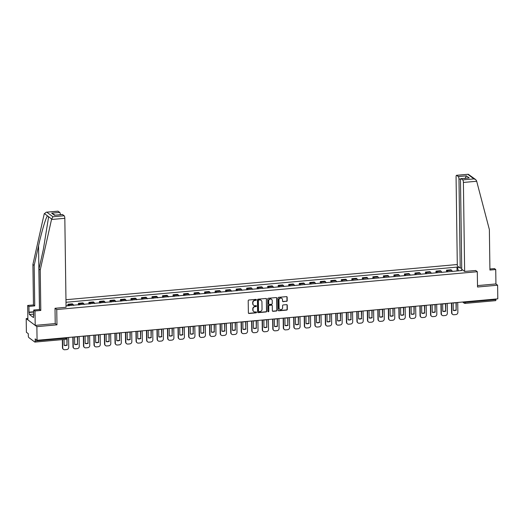 <?xml version="1.0" encoding="UTF-8"?>
<svg xmlns="http://www.w3.org/2000/svg" width="524" height="524" viewBox="0 0 524 524"><rect width="100%" height="100%" fill="white"/><g stroke="black" fill="none" stroke-linecap="round" stroke-linejoin="round"><path stroke-width="0.79" d="M256.36 299.807A0.485 0.452 126.9 0 0 255.889 299.381L248.861 300.01A0.694 0.642 126.9 0 0 248.206 300.743L248.376 312.867A0.694 0.642 126.9 0 0 249.044 313.476L256.079 312.848A0.485 0.452 126.9 0 0 256.36 311.99A0.485 0.452 126.9 0 0 256.066 311.904L255.155 311.983A2.22 2.057 126.9 0 1 253.007 310.025L252.994 309.009A2.22 2.057 126.9 0 1 255.077 306.664L255.987 306.586A0.485 0.452 126.9 0 0 256.275 305.721A0.485 0.452 126.9 0 0 255.974 305.643L255.064 305.721A2.22 2.057 126.9 0 1 252.922 303.756L252.902 302.748A2.22 2.057 126.9 0 1 254.992 300.403L255.902 300.324A0.485 0.452 126.9 0 0 256.36 299.807M253.596 305.256A2.22 2.057 126.9 0 1 252.706 303.599L252.692 302.59A2.22 2.057 126.9 0 1 254.775 300.239L255.686 300.16A0.485 0.452 126.9 0 0 256.066 299.401M248.52 313.267A0.694 0.642 126.9 0 0 248.834 313.319L255.863 312.684A0.485 0.452 126.9 0 0 256.243 311.924M253.682 311.525A2.22 2.057 126.9 0 1 252.791 309.861L252.778 308.852A2.22 2.057 126.9 0 1 254.867 306.507L255.778 306.422A0.485 0.452 126.9 0 0 256.157 305.662M286.543 301.372A0.694 0.642 126.9 0 0 287.198 300.645L287.152 297.239A0.694 0.642 126.9 0 0 286.477 296.63L278.67 297.331A0.694 0.642 126.9 0 0 278.015 298.064L278.185 310.182A0.694 0.642 126.9 0 0 278.86 310.798L286.667 310.097A0.694 0.642 126.9 0 0 287.316 309.363L287.263 305.256A0.694 0.642 126.9 0 0 286.589 304.641L283.248 304.942A0.694 0.642 126.9 0 0 282.593 305.675L282.626 307.712A1.86 1.723 126.9 0 1 279.737 309.357A1.86 1.723 126.9 0 1 279.082 308.033L278.971 300.049A1.86 1.723 126.9 0 1 281.86 298.405A1.86 1.723 126.9 0 1 282.515 299.735L282.534 301.064A0.694 0.642 126.9 0 0 283.202 301.673L286.333 301.215A0.694 0.642 126.9 0 0 286.982 300.481L286.936 297.082A0.694 0.642 126.9 0 0 286.792 296.676M27.857 318.461L26.2 318.612L36.877 326.642L56.972 324.834L56.756 309.533L477.305 271.714L477.521 287.014L497.61 285.207L497.8 298.857L37.066 340.299L35.18 338.877L35.206 341L65.749 338.255A1.415 0.341 -0.8 0 0 66.738 337.914L66.731 337.626M36.877 326.642L37.066 340.299M266.572 299.093A0.694 0.642 126.9 0 0 265.897 298.477L258.09 299.178A0.694 0.642 126.9 0 0 257.435 299.911L257.605 312.035A0.694 0.642 126.9 0 0 258.28 312.651L266.087 311.95A0.694 0.642 126.9 0 0 266.736 311.217L266.356 298.929A0.694 0.642 126.9 0 0 266.212 298.529M268.38 298.254L276.187 297.553A0.694 0.642 126.9 0 1 276.862 298.169L277.026 310.287A0.694 0.642 126.9 0 1 276.377 311.02L273.037 311.322A0.694 0.642 126.9 0 1 272.362 310.706L272.297 305.793A0.694 0.642 126.9 0 0 271.622 305.178L269.408 305.381A0.694 0.642 126.9 0 0 268.753 306.108L268.825 311.23A0.485 0.452 126.9 0 1 268.072 311.656A0.485 0.452 126.9 0 1 267.902 311.315L267.725 298.988A0.694 0.642 126.9 0 1 268.38 298.254M26.2 318.612L26.39 332.268L28.283 333.69L28.309 335.812A1.415 0.413 -95.1 0 0 28.755 337.508L34.8 342.054A1.415 0.413 -95.1 0 0 34.911 342.087A1.415 0.413 -95.1 0 0 35.206 341M457.295 264.522L65.965 299.715M497.61 285.207L495.933 283.942L477.502 285.6M495.933 299.027L495.94 299.564A1.415 0.413 84.9 0 1 495.639 300.652A1.415 0.413 84.9 0 1 495.534 300.619M73.609 305.459A3.255 0.943 -95.1 0 0 72.993 304.326L68.546 304.726A3.255 0.943 84.9 0 1 69.161 305.859M68.546 304.726L67.891 304.234L67.917 305.97M72.993 304.326L72.338 303.835L67.891 304.234M78.436 305.02L78.41 303.291L79.059 303.776A3.255 0.943 84.9 0 1 79.674 304.909M84.128 304.51A3.255 0.943 -95.1 0 0 83.513 303.376L82.858 302.892L78.41 303.291M88.949 304.077L88.929 302.341L89.578 302.833A3.255 0.943 84.9 0 1 90.194 303.966M94.641 303.566A3.255 0.943 -95.1 0 0 94.025 302.433L93.377 301.942L88.929 302.341M99.468 303.134L99.442 301.398L100.097 301.889A3.255 0.943 84.9 0 1 100.713 303.023M105.16 302.617A3.255 0.943 -95.1 0 0 104.545 301.49L103.89 300.999L99.442 301.398M109.988 302.184L109.961 300.449L110.61 300.94A3.255 0.943 84.9 0 1 111.226 302.073M115.68 301.673A3.255 0.943 -95.1 0 0 115.064 300.54L114.409 300.049L109.961 300.449M120.5 301.241L120.481 299.505L121.129 299.997A3.255 0.943 84.9 0 1 121.745 301.13M126.192 300.73A3.255 0.943 -95.1 0 0 125.577 299.597L124.928 299.106L120.481 299.505M131.02 300.291L130.993 298.562L131.648 299.047A3.255 0.943 84.9 0 1 132.264 300.18M136.712 299.78A3.255 0.943 -95.1 0 0 136.096 298.647L135.441 298.163L130.993 298.562M141.539 299.348L141.513 297.612L142.161 298.104A3.255 0.943 84.9 0 1 142.777 299.237M147.231 298.837A3.255 0.943 -95.1 0 0 146.615 297.704L145.96 297.213L141.513 297.612M152.052 298.405L152.032 296.669L152.68 297.16A3.255 0.943 84.9 0 1 153.296 298.294M157.744 297.887A3.255 0.943 -95.1 0 0 157.128 296.754L156.48 296.27L152.032 296.669M162.571 297.455L162.545 295.719L163.2 296.211A3.255 0.943 84.9 0 1 163.816 297.344M168.263 296.944A3.255 0.943 -95.1 0 0 167.647 295.811L166.999 295.32L162.545 295.719M173.09 296.512L173.064 294.776L173.713 295.267A3.255 0.943 84.9 0 1 174.328 296.401M178.782 296.001A3.255 0.943 -95.1 0 0 178.167 294.868L177.512 294.377L173.064 294.776M183.603 295.562L183.583 293.833L184.232 294.318A3.255 0.943 84.9 0 1 184.848 295.451M189.295 295.051A3.255 0.943 -95.1 0 0 188.679 293.918L188.031 293.427L183.583 293.833M194.122 294.619L194.096 292.883L194.751 293.375A3.255 0.943 84.9 0 1 195.367 294.508M199.814 294.108A3.255 0.943 -95.1 0 0 199.199 292.975L198.55 292.484L194.096 292.883M204.642 293.676L204.615 291.94L205.264 292.431A3.255 0.943 84.9 0 1 205.88 293.558M210.334 293.158A3.255 0.943 -95.1 0 0 209.718 292.025L209.063 291.541L204.615 291.94M215.154 292.726L215.135 290.99L215.783 291.482A3.255 0.943 84.9 0 1 216.399 292.615M220.846 292.215A3.255 0.943 -95.1 0 0 220.231 291.082L219.582 290.591L215.135 290.99M225.674 291.783L225.648 290.047L226.303 290.538A3.255 0.943 84.9 0 1 226.918 291.672M231.366 291.272A3.255 0.943 -95.1 0 0 230.75 290.139L230.102 289.648L225.648 290.047M236.193 290.833L236.167 289.104L236.815 289.589A3.255 0.943 84.9 0 1 237.431 290.722M241.885 290.322A3.255 0.943 -95.1 0 0 241.269 289.189L240.614 288.698L236.167 289.104M246.706 289.89L246.686 288.154L247.335 288.645A3.255 0.943 84.9 0 1 247.95 289.779M252.398 289.379A3.255 0.943 -95.1 0 0 251.782 288.246L251.134 287.755L246.686 288.154M257.225 288.947L257.199 287.211L257.854 287.696A3.255 0.943 84.9 0 1 258.47 288.829M262.917 288.429A3.255 0.943 -95.1 0 0 262.301 287.296L261.653 286.811L257.199 287.211M267.744 287.997L267.718 286.261L268.367 286.752A3.255 0.943 84.9 0 1 268.982 287.886M273.436 287.486A3.255 0.943 -95.1 0 0 272.821 286.353L272.166 285.862L267.718 286.261M278.257 287.054L278.237 285.318L278.886 285.809A3.255 0.943 84.9 0 1 279.502 286.942M283.949 286.543A3.255 0.943 -95.1 0 0 283.333 285.41L282.685 284.918L278.237 285.318M288.776 286.104L288.75 284.368L289.405 284.859A3.255 0.943 84.9 0 1 290.021 285.993M294.468 285.593A3.255 0.943 -95.1 0 0 293.853 284.46L293.204 283.969L288.75 284.368M299.296 285.161L299.269 283.425L299.918 283.916A3.255 0.943 84.9 0 1 300.534 285.049M304.988 284.65A3.255 0.943 -95.1 0 0 304.372 283.517L303.717 283.026L299.269 283.425M309.808 284.211L309.789 282.482L310.437 282.967A3.255 0.943 84.9 0 1 311.053 284.1M315.5 283.7A3.255 0.943 -95.1 0 0 314.885 282.567L314.236 282.082L309.789 282.482M320.328 283.268L320.302 281.532L320.957 282.023A3.255 0.943 84.9 0 1 321.572 283.156M326.02 282.757A3.255 0.943 -95.1 0 0 325.404 281.624L324.756 281.133L320.302 281.532M330.847 282.325L330.821 280.589L331.469 281.08A3.255 0.943 84.9 0 1 332.085 282.213M336.539 281.807A3.255 0.943 -95.1 0 0 335.923 280.681L335.268 280.189L330.821 280.589M341.36 281.375L341.34 279.639L341.989 280.13A3.255 0.943 84.9 0 1 342.604 281.264M347.052 280.864A3.255 0.943 -95.1 0 0 346.436 279.731L345.788 279.24L341.34 279.639M351.879 280.432L351.853 278.696L352.508 279.187A3.255 0.943 84.9 0 1 353.124 280.32M357.571 279.921A3.255 0.943 -95.1 0 0 356.955 278.788L356.307 278.296L351.853 278.696M362.398 279.482L362.372 277.753L363.021 278.237A3.255 0.943 84.9 0 1 363.636 279.371M368.09 278.971A3.255 0.943 -95.1 0 0 367.475 277.838L366.82 277.347L362.372 277.753M372.911 278.539L372.892 276.803L373.54 277.294A3.255 0.943 84.9 0 1 374.156 278.427M378.603 278.028A3.255 0.943 -95.1 0 0 377.987 276.895L377.339 276.403L372.892 276.803M383.43 277.596L383.404 275.86L384.059 276.351A3.255 0.943 84.9 0 1 384.675 277.484M389.122 277.078A3.255 0.943 -95.1 0 0 388.507 275.945L387.858 275.46L383.404 275.86M393.95 276.646L393.924 274.91L394.572 275.401A3.255 0.943 84.9 0 1 395.188 276.534M399.642 276.135A3.255 0.943 -95.1 0 0 399.026 275.002L398.371 274.511L393.924 274.91M404.463 275.703L404.443 273.967L405.091 274.458A3.255 0.943 84.9 0 1 405.707 275.591M410.154 275.192A3.255 0.943 -95.1 0 0 409.539 274.059L408.89 273.567L404.443 273.967M414.982 274.753L414.956 273.024L415.611 273.508A3.255 0.943 84.9 0 1 416.226 274.642M420.674 274.242A3.255 0.943 -95.1 0 0 420.058 273.109L419.41 272.618L414.956 273.024M425.501 273.81L425.475 272.074L426.123 272.565A3.255 0.943 84.9 0 1 426.739 273.698M431.193 273.299A3.255 0.943 -95.1 0 0 430.577 272.166L429.922 271.674L425.475 272.074M436.014 272.866L435.994 271.131L436.643 271.622A3.255 0.943 84.9 0 1 437.258 272.749M441.706 272.349A3.255 0.943 -95.1 0 0 441.09 271.216L440.442 270.731L435.994 271.131M446.533 271.917L446.507 270.181L447.162 270.672A3.255 0.943 84.9 0 1 447.778 271.805M452.225 271.406A3.255 0.943 -95.1 0 0 451.609 270.273L450.961 269.781L446.507 270.181M458.382 270.849L457.498 267.489L456.994 267.109L65.998 302.276M457.498 267.489L459.181 267.338M462.771 270.037L461.087 270.188L460.917 270.626M66.05 305.852L461.585 270.561L461.087 270.188M477.305 271.714L475.628 270.45M56.756 309.533L55.079 308.276M56.972 324.834L55.223 323.524M457.052 270.974L456.994 267.109M257.756 312.442A0.694 0.642 126.9 0 0 258.063 312.487L265.871 311.787A0.694 0.642 126.9 0 0 266.526 311.053L266.356 298.929M258.83 300.056A0.485 0.452 126.9 0 0 258.371 300.573L258.522 311.21A0.485 0.452 126.9 0 0 258.994 311.642L259.95 311.557A2.22 2.057 126.9 0 0 262.039 309.212L261.935 301.935A2.22 2.057 126.9 0 0 259.793 299.97L258.614 299.898A0.485 0.452 126.9 0 0 258.162 300.409L258.371 300.573M258.601 311.459A0.485 0.452 126.9 0 1 258.306 311.053L258.162 300.409M261.044 300.272A2.22 2.057 126.9 0 0 259.577 299.813L259.793 299.97M258.614 299.898L259.577 299.813M272.513 311.112A0.694 0.642 126.9 0 0 272.821 311.164L276.161 310.863A0.694 0.642 126.9 0 0 276.816 310.129L276.646 298.005A0.694 0.642 126.9 0 0 276.502 297.606M271.936 305.23A0.694 0.642 126.9 0 0 271.412 305.02L269.192 305.217A0.694 0.642 126.9 0 0 268.543 305.951L268.825 311.23M267.974 311.564A0.485 0.452 126.9 0 0 268.609 311.066M272.225 300.691A1.86 1.723 126.9 0 0 269.683 299.283A1.86 1.723 126.9 0 0 268.681 301.012L268.72 303.822A0.694 0.642 126.9 0 0 269.395 304.437L271.609 304.234A0.694 0.642 126.9 0 0 272.264 303.501L272.225 300.691M271.458 299.289A1.86 1.723 126.9 0 0 268.471 300.848L268.681 301.012M268.871 304.221A0.694 0.642 126.9 0 1 268.511 303.658L268.471 300.848M282.678 301.464A0.694 0.642 126.9 0 0 282.986 301.516L286.333 301.215M281.748 298.333A1.86 1.723 126.9 0 0 278.761 299.892L278.971 300.049M279.633 309.271A1.86 1.723 126.9 0 1 278.873 307.87L278.761 299.892M278.336 310.588A0.694 0.642 126.9 0 0 278.644 310.64L286.451 309.933A0.694 0.642 126.9 0 0 287.106 309.199L287.047 305.092A0.694 0.642 126.9 0 0 286.903 304.693M62.343 339.624L62.454 347.661A2.122 1.965 126.9 0 0 63.201 349.174L63.483 349.384A2.122 1.965 126.9 0 0 64.786 349.744L66.738 349.567A2.122 1.965 -53.1 0 0 68.736 347.327L68.598 337.463M67.151 337.594L66.974 344.89A4.382 4.061 -53.1 0 1 64.151 345.244M66.974 344.89L66.876 337.613M63.483 349.384A2.122 1.965 126.9 0 1 62.736 347.871L62.618 339.598M67.255 345.1A4.382 4.061 -53.1 0 1 64.151 345.375L64.066 339.467M51.516 219.497L52.931 216.766L64.157 215.757A2.122 0.616 84.9 0 1 64.825 218.298L51.516 219.497L40.237 269.971L40.8 310.45L35.003 310.974L35.2 325.384L55.223 323.583L55.013 308.282L66.07 307.287L64.825 218.298M33.798 314.092L29.383 314.492L33.51 317.59L33.739 310.025L39.536 309.507L38.973 269.022L43.354 249.411L48.496 217.63L48.431 216.589L47.501 215.888C46.053 216.936 41.599 231.818 38.553 245.802L34.171 265.413L34.735 305.892L28.938 306.409L29.017 312.173L33.765 311.747M38.973 269.022L40.237 269.971M33.739 310.025L35.003 310.974M39.536 309.507L40.8 310.45M58.112 211.211L46.21 212.213L57.948 211.159A2.122 0.616 84.9 0 1 58.112 211.211L59.736 212.436A2.122 0.616 84.9 0 1 60.391 214.663M29.383 314.492L29.017 312.173M46.21 212.213L44.193 213.988L32.907 264.463L33.471 304.942L27.674 305.466L28.938 306.409M27.674 305.466L27.877 319.876L35.2 325.384M33.471 304.942L34.735 305.892M32.907 264.463L34.171 265.413M62.533 214.539L54.444 215.266L62.369 214.48A2.122 0.616 84.9 0 1 62.533 214.539L64.157 215.757M33.477 315.533L33.818 315.5M33.772 312.035L29.357 312.435M55.092 215.135L51.647 213.163L59.736 212.436M464.637 271.439L463.399 182.45A2.122 0.616 -95.1 0 0 462.725 179.909L461.107 178.691A2.122 0.616 -95.1 0 0 460.943 178.638A2.122 0.616 -95.1 0 0 460.491 180.269L461.736 269.257L464.637 271.439L475.694 270.502M462.725 179.909L473.951 178.9L475.668 179.575L476.558 180.76L489.37 229.578L489.933 270.057L495.73 269.539L494.473 268.589L489.92 268.995M495.73 269.539L495.933 283.942M458.304 176.588L456.686 175.363A2.122 0.616 -95.1 0 0 456.522 175.311A2.122 0.616 -95.1 0 0 456.07 176.942L457.314 265.93L460.216 268.118L458.978 179.129A2.122 0.616 -95.1 0 0 458.304 176.588L466.399 175.861L465.043 178.579M461.716 267.98L460.216 268.118M460.943 178.638L469.196 177.964L461.107 178.691M475.668 179.575L468.26 174.256L456.686 175.363M72.843 337.076L72.974 346.711A2.122 1.965 126.9 0 0 73.72 348.224L74.002 348.434A2.122 1.965 126.9 0 0 75.305 348.801L77.257 348.624A2.122 1.965 -53.1 0 0 79.255 346.384L79.111 336.513M77.663 336.644L77.493 343.941A4.382 4.061 -53.1 0 1 74.663 344.294M77.493 343.941L77.388 336.67M74.002 348.434A2.122 1.965 126.9 0 1 73.249 346.921L73.111 337.056M77.768 344.15A4.382 4.061 -53.1 0 1 74.67 344.432L74.565 336.925M83.355 336.133L83.493 345.768A2.122 1.965 126.9 0 0 84.24 347.281L84.515 347.491A2.122 1.965 126.9 0 0 85.818 347.851L87.777 347.674A2.122 1.965 -53.1 0 0 89.768 345.434L89.63 335.57M88.183 335.701L88.006 342.997A4.382 4.061 -53.1 0 1 85.183 343.351M88.006 342.997L87.908 335.727M84.515 347.491A2.122 1.965 126.9 0 1 83.768 345.978L83.63 336.107M88.287 343.207A4.382 4.061 -53.1 0 1 85.183 343.482L85.078 335.976M93.875 335.19L94.006 344.818A2.122 1.965 126.9 0 0 94.752 346.338L95.034 346.541A2.122 1.965 126.9 0 0 96.337 346.908L98.289 346.731A2.122 1.965 -53.1 0 0 100.287 344.491L100.15 334.62M98.702 334.751L98.525 342.048A4.382 4.061 -53.1 0 1 95.702 342.408M98.525 342.048L98.427 334.777M95.034 346.541A2.122 1.965 126.9 0 1 94.287 345.028L94.15 335.163M98.807 342.257A4.382 4.061 -53.1 0 1 95.702 342.539L95.597 335.033M104.394 334.24L104.525 343.875A2.122 1.965 126.9 0 0 105.272 345.388L105.553 345.598A2.122 1.965 126.9 0 0 106.857 345.958L108.809 345.788A2.122 1.965 -53.1 0 0 110.806 343.548L110.662 333.677M109.215 333.808L109.044 341.104A4.382 4.061 -53.1 0 1 106.215 341.458M109.044 341.104L108.94 333.834M105.553 345.598A2.122 1.965 126.9 0 1 104.8 344.085L104.662 334.214M109.32 341.314A4.382 4.061 -53.1 0 1 106.221 341.589L106.117 334.089M114.907 333.297L115.044 342.932A2.122 1.965 126.9 0 0 115.791 344.445L116.066 344.654A2.122 1.965 126.9 0 0 117.369 345.015L119.328 344.838A2.122 1.965 -53.1 0 0 121.319 342.598L121.182 332.733M119.734 332.864L119.557 340.161A4.382 4.061 -53.1 0 1 116.734 340.515M119.557 340.161L119.459 332.884M116.066 344.654A2.122 1.965 126.9 0 1 115.319 343.141L115.182 333.271M119.839 340.364A4.382 4.061 -53.1 0 1 116.734 340.646L116.629 333.14M125.426 332.347L125.557 341.982A2.122 1.965 126.9 0 0 126.304 343.495L126.585 343.705A2.122 1.965 126.9 0 0 127.889 344.071L129.841 343.895A2.122 1.965 -53.1 0 0 131.838 341.655L131.701 331.784M130.253 331.915L130.076 339.211A4.382 4.061 -53.1 0 1 127.253 339.565M130.076 339.211L129.978 331.941M126.585 343.705A2.122 1.965 126.9 0 1 125.839 342.192L125.701 332.327M130.358 339.421A4.382 4.061 -53.1 0 1 127.253 339.703L127.149 332.196M135.945 331.404L136.076 341.039A2.122 1.965 126.9 0 0 136.823 342.552L137.105 342.762A2.122 1.965 126.9 0 0 138.408 343.122L140.36 342.945A2.122 1.965 -53.1 0 0 142.358 340.705L142.214 330.841M140.766 330.972L140.596 338.268A4.382 4.061 -53.1 0 1 137.766 338.622M140.596 338.268L140.491 330.998M137.105 342.762A2.122 1.965 126.9 0 1 136.351 341.248L136.214 331.378M140.871 338.478A4.382 4.061 -53.1 0 1 137.773 338.753L137.668 331.247M146.458 330.461L146.596 340.089A2.122 1.965 126.9 0 0 147.342 341.609L147.617 341.812A2.122 1.965 126.9 0 0 148.921 342.179L150.879 342.002A2.122 1.965 -53.1 0 0 152.87 339.762L152.733 329.891M151.285 330.022L151.108 337.318A4.382 4.061 -53.1 0 1 148.285 337.679M151.108 337.318L151.01 330.048M147.617 341.812A2.122 1.965 126.9 0 1 146.871 340.299L146.733 330.434M151.39 337.528A4.382 4.061 -53.1 0 1 148.285 337.81L148.181 330.303M156.977 329.511L157.108 339.146A2.122 1.965 126.9 0 0 157.855 340.659L158.137 340.869A2.122 1.965 126.9 0 0 159.44 341.229L161.392 341.059A2.122 1.965 -53.1 0 0 163.39 338.818L163.252 328.948M161.805 329.079L161.628 336.375A4.382 4.061 -53.1 0 1 158.805 336.729M161.628 336.375L161.53 329.105M158.137 340.869A2.122 1.965 126.9 0 1 157.39 339.356L157.252 329.485M161.909 336.585A4.382 4.061 -53.1 0 1 158.805 336.86L158.7 329.36M167.497 328.568L167.628 338.203A2.122 1.965 126.9 0 0 168.374 339.716L168.656 339.925A2.122 1.965 126.9 0 0 169.959 340.286L171.911 340.109A2.122 1.965 -53.1 0 0 173.909 337.869L173.765 328.004M172.317 328.135L172.147 335.432A4.382 4.061 -53.1 0 1 169.317 335.786M172.147 335.432L172.042 328.155M168.656 339.925A2.122 1.965 126.9 0 1 167.903 338.412L167.765 328.541M172.422 335.635A4.382 4.061 -53.1 0 1 169.324 335.917L169.219 328.41M178.009 327.618L178.147 337.253A2.122 1.965 126.9 0 0 178.894 338.766L179.169 338.976A2.122 1.965 126.9 0 0 180.472 339.342L182.431 339.166A2.122 1.965 -53.1 0 0 184.422 336.925L184.284 327.055M182.837 327.186L182.66 334.482A4.382 4.061 -53.1 0 1 179.837 334.836M182.66 334.482L182.562 327.212M179.169 338.976A2.122 1.965 126.9 0 1 178.422 337.463L178.284 327.598M182.942 334.692A4.382 4.061 -53.1 0 1 179.837 334.974L179.732 327.467M188.529 326.675L188.66 336.31A2.122 1.965 126.9 0 0 189.406 337.823L189.688 338.032A2.122 1.965 126.9 0 0 190.991 338.393L192.943 338.216A2.122 1.965 -53.1 0 0 194.941 335.976L194.804 326.111M193.356 326.242L193.179 333.539A4.382 4.061 -53.1 0 1 190.356 333.893M193.179 333.539L193.081 326.262M189.688 338.032A2.122 1.965 126.9 0 1 188.941 336.519L188.804 326.649M193.461 333.749A4.382 4.061 -53.1 0 1 190.356 334.024L190.251 326.518M199.048 325.732L199.179 335.36A2.122 1.965 126.9 0 0 199.926 336.88L200.207 337.083A2.122 1.965 126.9 0 0 201.511 337.449L203.463 337.273A2.122 1.965 -53.1 0 0 205.46 335.033L205.316 325.162M203.869 325.293L203.698 332.589A4.382 4.061 -53.1 0 1 200.869 332.943M203.698 332.589L203.594 325.319M200.207 337.083A2.122 1.965 126.9 0 1 199.454 335.57L199.317 325.705M203.974 332.799A4.382 4.061 -53.1 0 1 200.875 333.081L200.771 325.574M209.561 324.782L209.698 334.417A2.122 1.965 126.9 0 0 210.445 335.93L210.72 336.139A2.122 1.965 126.9 0 0 212.024 336.5L213.982 336.323A2.122 1.965 -53.1 0 0 215.973 334.083L215.836 324.218M214.388 324.349L214.211 331.646A4.382 4.061 -53.1 0 1 211.388 332M214.211 331.646L214.113 324.376M210.72 336.139A2.122 1.965 126.9 0 1 209.973 334.626L209.836 324.756M214.493 331.856A4.382 4.061 -53.1 0 1 211.388 332.131L211.283 324.625M220.08 323.839L220.211 333.474A2.122 1.965 126.9 0 0 220.958 334.987L221.239 335.196A2.122 1.965 126.9 0 0 222.543 335.556L224.495 335.38A2.122 1.965 -53.1 0 0 226.492 333.14L226.355 323.275M224.907 323.4L224.731 330.703A4.382 4.061 -53.1 0 1 221.907 331.057M224.731 330.703L224.632 323.426M221.239 335.196A2.122 1.965 126.9 0 1 220.493 333.677L220.355 323.812M225.012 330.906A4.382 4.061 -53.1 0 1 221.907 331.188L221.803 323.681M230.599 322.889L230.73 332.524A2.122 1.965 126.9 0 0 231.477 334.037L231.759 334.247A2.122 1.965 126.9 0 0 233.062 334.613L235.014 334.436A2.122 1.965 -53.1 0 0 237.012 332.196L236.868 322.326M235.42 322.457L235.25 329.753A4.382 4.061 -53.1 0 1 232.42 330.107M235.25 329.753L235.145 322.483M231.759 334.247A2.122 1.965 126.9 0 1 231.005 332.733L230.868 322.869M235.525 329.963A4.382 4.061 -53.1 0 1 232.427 330.244L232.322 322.738M241.112 321.946L241.25 331.581A2.122 1.965 126.9 0 0 241.996 333.094L242.271 333.303A2.122 1.965 126.9 0 0 243.575 333.664L245.533 333.487A2.122 1.965 -53.1 0 0 247.524 331.247L247.387 321.382M245.939 321.513L245.763 328.81A4.382 4.061 -53.1 0 1 242.939 329.164M245.763 328.81L245.664 321.533M242.271 333.303A2.122 1.965 126.9 0 1 241.525 331.79L241.387 321.919M246.044 329.02A4.382 4.061 -53.1 0 1 242.939 329.295L242.835 321.788M251.631 320.996L251.762 330.631A2.122 1.965 126.9 0 0 252.509 332.144L252.791 332.354A2.122 1.965 126.9 0 0 254.094 332.72L256.046 332.543A2.122 1.965 -53.1 0 0 258.044 330.303L257.906 320.433M256.459 320.564L256.282 327.86A4.382 4.061 -53.1 0 1 253.459 328.214M256.282 327.86L256.184 320.59M252.791 332.354A2.122 1.965 126.9 0 1 252.044 330.841L251.906 320.976M256.563 328.07A4.382 4.061 -53.1 0 1 253.459 328.352L253.354 320.845M262.151 320.053L262.282 329.688A2.122 1.965 126.9 0 0 263.028 331.201L263.31 331.41A2.122 1.965 126.9 0 0 264.613 331.771L266.565 331.594A2.122 1.965 -53.1 0 0 268.563 329.354L268.419 319.489M266.971 319.62L266.801 326.917A4.382 4.061 -53.1 0 1 263.972 327.271M266.801 326.917L266.696 319.647M263.31 331.41A2.122 1.965 126.9 0 1 262.557 329.897L262.419 320.026M267.076 327.127A4.382 4.061 -53.1 0 1 263.978 327.402L263.873 319.895M272.663 319.109L272.801 328.745A2.122 1.965 126.9 0 0 273.548 330.258L273.823 330.467A2.122 1.965 126.9 0 0 275.126 330.827L277.085 330.651A2.122 1.965 -53.1 0 0 279.076 328.41L278.938 318.546M277.491 318.671L277.314 325.967A4.382 4.061 -53.1 0 1 274.491 326.328M277.314 325.967L277.216 318.697M273.823 330.467A2.122 1.965 126.9 0 1 273.076 328.948L272.938 319.083M277.596 326.177A4.382 4.061 -53.1 0 1 274.491 326.459L274.386 318.952M283.183 318.16L283.314 327.795A2.122 1.965 126.9 0 0 284.06 329.308L284.342 329.517A2.122 1.965 126.9 0 0 285.646 329.878L287.597 329.707A2.122 1.965 -53.1 0 0 289.595 327.467L289.458 317.596M288.01 317.727L287.833 325.024A4.382 4.061 -53.1 0 1 285.01 325.378M287.833 325.024L287.735 317.754M284.342 329.517A2.122 1.965 126.9 0 1 283.595 328.004L283.458 318.14M288.115 325.234A4.382 4.061 -53.1 0 1 285.01 325.515L284.905 318.009M293.702 317.216L293.833 326.852A2.122 1.965 126.9 0 0 294.58 328.365L294.861 328.574A2.122 1.965 126.9 0 0 296.165 328.934L298.117 328.758A2.122 1.965 -53.1 0 0 300.114 326.518L299.97 316.653M298.523 316.784L298.353 324.081A4.382 4.061 -53.1 0 1 295.523 324.435M298.353 324.081L298.248 316.804M294.861 328.574A2.122 1.965 126.9 0 1 294.108 327.061L293.971 317.19M298.628 324.291A4.382 4.061 -53.1 0 1 295.529 324.566L295.425 317.059M304.215 316.267L304.352 325.902A2.122 1.965 126.9 0 0 305.099 327.415L305.374 327.624A2.122 1.965 126.9 0 0 306.678 327.991L308.636 327.814A2.122 1.965 -53.1 0 0 310.627 325.574L310.49 315.703M309.042 315.834L308.865 323.131A4.382 4.061 -53.1 0 1 306.042 323.485M308.865 323.131L308.767 315.861M305.374 327.624A2.122 1.965 126.9 0 1 304.627 326.111L304.49 316.247M309.147 323.341A4.382 4.061 -53.1 0 1 306.042 323.622L305.937 316.116M314.734 315.324L314.865 324.959A2.122 1.965 126.9 0 0 315.612 326.472L315.893 326.681A2.122 1.965 126.9 0 0 317.197 327.042L319.149 326.865A2.122 1.965 -53.1 0 0 321.147 324.625L321.009 314.76M319.561 314.891L319.385 322.188A4.382 4.061 -53.1 0 1 316.562 322.542M319.385 322.188L319.286 314.917M315.893 326.681A2.122 1.965 126.9 0 1 315.147 325.168L315.009 315.297M319.666 322.398A4.382 4.061 -53.1 0 1 316.562 322.673L316.457 315.166M325.253 314.38L325.384 324.009A2.122 1.965 126.9 0 0 326.131 325.528L326.413 325.732A2.122 1.965 126.9 0 0 327.716 326.098L329.668 325.921A2.122 1.965 -53.1 0 0 331.666 323.681L331.522 313.811M330.074 313.942L329.904 321.238A4.382 4.061 -53.1 0 1 327.074 321.598M329.904 321.238L329.799 313.968M326.413 325.732A2.122 1.965 126.9 0 1 325.659 324.218L325.522 314.354M330.179 321.448A4.382 4.061 -53.1 0 1 327.081 321.729L326.976 314.223M335.766 313.431L335.904 323.066A2.122 1.965 126.9 0 0 336.65 324.579L336.925 324.788A2.122 1.965 126.9 0 0 338.229 325.149L340.187 324.978A2.122 1.965 -53.1 0 0 342.179 322.738L342.041 312.867M340.593 312.998L340.417 320.295A4.382 4.061 -53.1 0 1 337.594 320.649M340.417 320.295L340.318 313.024M336.925 324.788A2.122 1.965 126.9 0 1 336.179 323.275L336.041 313.404M340.698 320.505A4.382 4.061 -53.1 0 1 337.594 320.78L337.489 313.28M346.285 312.487L346.416 322.122A2.122 1.965 126.9 0 0 347.163 323.636L347.445 323.845A2.122 1.965 126.9 0 0 348.748 324.205L350.7 324.029A2.122 1.965 -53.1 0 0 352.698 321.788L352.56 311.924M351.113 312.055L350.936 319.352A4.382 4.061 -53.1 0 1 348.113 319.706M350.936 319.352L350.838 312.075M347.445 323.845A2.122 1.965 126.9 0 1 346.698 322.332L346.561 312.461M351.218 319.555A4.382 4.061 -53.1 0 1 348.113 319.837L348.008 312.33M356.805 311.538L356.936 321.173A2.122 1.965 126.9 0 0 357.682 322.686L357.964 322.895A2.122 1.965 126.9 0 0 359.268 323.262L361.219 323.085A2.122 1.965 -53.1 0 0 363.217 320.845L363.073 310.974M361.626 311.105L361.455 318.402A4.382 4.061 -53.1 0 1 358.626 318.756M361.455 318.402L361.35 311.132M357.964 322.895A2.122 1.965 126.9 0 1 357.211 321.382L357.073 311.518M361.73 318.612A4.382 4.061 -53.1 0 1 358.632 318.893L358.527 311.387M367.317 310.594L367.455 320.229A2.122 1.965 126.9 0 0 368.202 321.743L368.477 321.952A2.122 1.965 126.9 0 0 369.78 322.312L371.739 322.136A2.122 1.965 -53.1 0 0 373.73 319.895L373.592 310.031M372.145 310.162L371.968 317.459A4.382 4.061 -53.1 0 1 369.145 317.813M371.968 317.459L371.87 310.188M368.477 321.952A2.122 1.965 126.9 0 1 367.73 320.439L367.593 310.568M372.25 317.668A4.382 4.061 -53.1 0 1 369.145 317.944L369.04 310.437M377.837 309.651L377.968 319.28A2.122 1.965 126.9 0 0 378.714 320.799L378.996 321.002A2.122 1.965 126.9 0 0 380.3 321.369L382.251 321.192A2.122 1.965 -53.1 0 0 384.249 318.952L384.112 309.081M382.664 309.212L382.487 316.509A4.382 4.061 -53.1 0 1 379.664 316.869M382.487 316.509L382.389 309.239M378.996 321.002A2.122 1.965 126.9 0 1 378.249 319.489L378.112 309.625M382.769 316.719A4.382 4.061 -53.1 0 1 379.664 317L379.559 309.494M388.356 308.702L388.487 318.337A2.122 1.965 126.9 0 0 389.234 319.85L389.515 320.059A2.122 1.965 126.9 0 0 390.819 320.419L392.771 320.249A2.122 1.965 -53.1 0 0 394.769 318.009L394.624 308.138M393.177 308.269L393.007 315.566A4.382 4.061 -53.1 0 1 390.177 315.92M393.007 315.566L392.902 308.295M389.515 320.059A2.122 1.965 126.9 0 1 388.762 318.546L388.625 308.675M393.282 315.776A4.382 4.061 -53.1 0 1 390.184 316.051L390.079 308.551M398.869 307.758L399.006 317.393A2.122 1.965 126.9 0 0 399.753 318.906L400.028 319.116A2.122 1.965 126.9 0 0 401.332 319.476L403.29 319.299A2.122 1.965 -53.1 0 0 405.281 317.059L405.144 307.195M403.696 307.326L403.519 314.623A4.382 4.061 -53.1 0 1 400.696 314.976M403.519 314.623L403.421 307.346M400.028 319.116A2.122 1.965 126.9 0 1 399.281 317.596L399.144 307.732M403.801 314.826A4.382 4.061 -53.1 0 1 400.696 315.107L400.591 307.601M409.388 306.809L409.519 316.444A2.122 1.965 126.9 0 0 410.266 317.957L410.547 318.166A2.122 1.965 126.9 0 0 411.851 318.533L413.803 318.356A2.122 1.965 -53.1 0 0 415.801 316.116L415.663 306.245M414.215 306.376L414.039 313.673A4.382 4.061 -53.1 0 1 411.216 314.027M414.039 313.673L413.94 306.402M410.547 318.166A2.122 1.965 126.9 0 1 409.801 316.653L409.663 306.789M414.32 313.883A4.382 4.061 -53.1 0 1 411.216 314.164L411.111 306.658M419.907 305.865L420.038 315.5A2.122 1.965 126.9 0 0 420.785 317.013L421.067 317.223A2.122 1.965 126.9 0 0 422.37 317.583L424.322 317.406A2.122 1.965 -53.1 0 0 426.32 315.166L426.176 305.302M424.728 305.433L424.558 312.73A4.382 4.061 -53.1 0 1 421.728 313.083M424.558 312.73L424.453 305.453M421.067 317.223A2.122 1.965 126.9 0 1 420.314 315.71L420.176 305.839M424.833 312.939A4.382 4.061 -53.1 0 1 421.735 313.214L421.63 305.708M430.42 304.922L430.558 314.551A2.122 1.965 126.9 0 0 431.304 316.07L431.579 316.273A2.122 1.965 126.9 0 0 432.883 316.64L434.841 316.463A2.122 1.965 -53.1 0 0 436.833 314.223L436.695 304.352M435.248 304.483L435.071 311.78A4.382 4.061 -53.1 0 1 432.248 312.134M435.071 311.78L434.972 304.51M431.579 316.273A2.122 1.965 126.9 0 1 430.833 314.76L430.695 304.896M435.352 311.99A4.382 4.061 -53.1 0 1 432.248 312.271L432.143 304.765M440.939 303.972L441.07 313.607A2.122 1.965 126.9 0 0 441.817 315.121L442.099 315.33A2.122 1.965 126.9 0 0 443.402 315.69L445.354 315.514A2.122 1.965 -53.1 0 0 447.352 313.273L447.214 303.409M445.767 303.54L445.59 310.837A4.382 4.061 -53.1 0 1 442.767 311.191M445.59 310.837L445.492 303.566M442.099 315.33A2.122 1.965 126.9 0 1 441.352 313.817L441.215 303.946M445.872 311.046A4.382 4.061 -53.1 0 1 442.767 311.322L442.662 303.815M451.459 303.029L451.59 312.664A2.122 1.965 126.9 0 0 452.336 314.177L452.618 314.387A2.122 1.965 126.9 0 0 453.922 314.747L455.873 314.57A2.122 1.965 -53.1 0 0 457.871 312.33L457.727 302.466M456.28 302.59L456.109 309.887A4.382 4.061 -53.1 0 1 453.28 310.247M456.109 309.887L456.004 302.617M452.618 314.387A2.122 1.965 126.9 0 1 451.865 312.867L451.727 303.003M456.384 310.097A4.382 4.061 -53.1 0 1 453.286 310.378L453.181 302.872M463.413 301.955L463.622 302.112A1.415 0.341 -0.8 0 0 465.397 302.309L495.94 299.564M463.622 301.935L463.622 302.112A1.415 1.31 -53.1 0 0 464.12 303.121A1.415 1.415 0 0 0 465.096 303.396A1.415 0.413 -95.1 0 0 465.397 302.309L465.391 301.772M441.09 271.216L436.643 271.622M430.577 272.166L426.123 272.565M420.058 273.109L415.611 273.508M409.539 274.059L405.091 274.458M399.026 275.002L394.572 275.401M388.507 275.945L384.059 276.351M377.987 276.895L373.54 277.294M367.475 277.838L363.021 278.237M356.955 278.788L352.508 279.187M346.436 279.731L341.989 280.13M335.923 280.681L331.469 281.08M325.404 281.624L320.957 282.023M314.885 282.567L310.437 282.967M304.372 283.517L299.918 283.916M293.853 284.46L289.405 284.859M283.333 285.41L278.886 285.809M272.821 286.353L268.367 286.752M262.301 287.296L257.854 287.696M251.782 288.246L247.335 288.645M241.269 289.189L236.815 289.589M230.75 290.139L226.303 290.538M220.231 291.082L215.783 291.482M209.718 292.025L205.264 292.431M199.199 292.975L194.751 293.375M188.679 293.918L184.232 294.318M178.167 294.868L173.713 295.267M167.647 295.811L163.2 296.211M157.128 296.754L152.68 297.16M146.615 297.704L142.161 298.104M136.096 298.647L131.648 299.047M125.577 299.597L121.129 299.997M115.064 300.54L110.61 300.94M104.545 301.49L100.097 301.889M94.025 302.433L89.578 302.833M83.513 303.376L79.059 303.776M451.609 270.273L447.162 270.672M75.836 336.991A1.415 1.31 -53.1 0 1 75.174 336.866A1.415 1.415 0 0 0 76.687 336.736M86.355 336.041A1.415 1.31 -53.1 0 1 85.687 335.923A1.415 1.415 0 0 0 87.207 335.786M96.875 335.098A1.415 1.31 -53.1 0 1 96.206 334.98M107.387 334.148A1.415 1.31 -53.1 0 1 106.726 334.03A1.415 1.415 0 0 0 108.239 333.893M117.907 333.205A1.415 1.31 -53.1 0 1 117.238 333.087A1.415 1.415 0 0 0 118.758 332.95M128.426 332.255A1.415 1.31 -53.1 0 1 127.758 332.137A1.415 1.415 0 0 0 129.271 332.006M138.939 331.312A1.415 1.31 -53.1 0 1 138.277 331.194A1.415 1.415 0 0 0 139.79 331.057M149.458 330.369A1.415 1.31 -53.1 0 1 148.79 330.251A1.415 1.415 0 0 0 150.309 330.113M159.977 329.419A1.415 1.31 -53.1 0 1 159.309 329.301A1.415 1.415 0 0 0 160.822 329.164M170.49 328.476A1.415 1.31 -53.1 0 1 169.828 328.358M181.009 327.526A1.415 1.31 -53.1 0 1 180.341 327.408M191.529 326.583A1.415 1.31 -53.1 0 1 190.86 326.465A1.415 1.415 0 0 0 192.374 326.328M202.041 325.64A1.415 1.31 -53.1 0 1 201.38 325.522A1.415 1.415 0 0 0 202.893 325.384M212.561 324.69A1.415 1.31 -53.1 0 1 211.893 324.572A1.415 1.415 0 0 0 213.412 324.435M223.08 323.747A1.415 1.31 -53.1 0 1 222.412 323.629A1.415 1.415 0 0 0 223.925 323.491M233.593 322.797A1.415 1.31 -53.1 0 1 232.931 322.679A1.415 1.415 0 0 0 234.444 322.542M244.112 321.854A1.415 1.31 -53.1 0 1 243.444 321.736A1.415 1.415 0 0 0 244.963 321.598M254.631 320.911A1.415 1.31 -53.1 0 1 253.963 320.786M265.144 319.961A1.415 1.31 -53.1 0 1 264.482 319.843A1.415 1.415 0 0 0 265.996 319.706M275.663 319.018A1.415 1.31 -53.1 0 1 274.995 318.9A1.415 1.415 0 0 0 276.515 318.762M286.183 318.068A1.415 1.31 -53.1 0 1 285.514 317.95A1.415 1.415 0 0 0 287.028 317.813M296.695 317.125A1.415 1.31 -53.1 0 1 296.034 317.007A1.415 1.415 0 0 0 297.547 316.869M307.215 316.182A1.415 1.31 -53.1 0 1 306.547 316.057A1.415 1.415 0 0 0 308.066 315.926M317.734 315.232A1.415 1.31 -53.1 0 1 317.066 315.114A1.415 1.415 0 0 0 318.579 314.976M328.247 314.289A1.415 1.31 -53.1 0 1 327.585 314.171M338.766 313.339A1.415 1.31 -53.1 0 1 338.098 313.221M349.285 312.396A1.415 1.31 -53.1 0 1 348.617 312.278A1.415 1.415 0 0 0 350.13 312.14M359.798 311.446A1.415 1.31 -53.1 0 1 359.137 311.328A1.415 1.415 0 0 0 360.65 311.197M370.317 310.503A1.415 1.31 -53.1 0 1 369.649 310.385A1.415 1.415 0 0 0 371.169 310.247M380.837 309.56A1.415 1.31 -53.1 0 1 380.169 309.442A1.415 1.415 0 0 0 381.682 309.304M391.349 308.61A1.415 1.31 -53.1 0 1 390.688 308.492A1.415 1.415 0 0 0 392.201 308.354M401.869 307.667A1.415 1.31 -53.1 0 1 401.201 307.549A1.415 1.415 0 0 0 402.72 307.411M412.388 306.717A1.415 1.31 -53.1 0 1 411.72 306.599M422.901 305.774A1.415 1.31 -53.1 0 1 422.239 305.656A1.415 1.415 0 0 0 423.752 305.518M433.42 304.83A1.415 1.31 -53.1 0 1 432.752 304.713A1.415 1.415 0 0 0 434.272 304.575M443.939 303.881A1.415 1.31 -53.1 0 1 443.271 303.763A1.415 1.415 0 0 0 444.784 303.625M454.452 302.938A1.415 1.31 -53.1 0 1 453.791 302.82A1.415 1.415 0 0 0 455.304 302.682M65.742 337.718L65.749 338.255A1.415 0.413 -95.1 0 1 65.448 339.342A1.415 1.415 0 0 0 66.738 337.914M462.659 302.021L464.12 303.121A1.415 1.31 -53.1 0 0 464.991 303.363A1.415 0.413 -95.1 0 0 465.096 303.396L495.639 300.652M65.343 339.303A1.415 0.413 -95.1 0 0 65.448 339.342L34.911 342.087M51.614 218.98L48.431 216.589M47.501 215.888L44.324 213.497M46.885 212.22L52.931 216.766M54.444 215.266L51.647 213.163M39.444 309.514L38.553 245.802M473.951 178.9L467.906 174.354M466.399 175.861L469.196 177.964M476.702 181.258L463.399 182.45M460.648 178.979L458.978 179.129M96.2 334.98A1.415 1.415 0 0 0 97.719 334.843M169.822 328.358A1.415 1.415 0 0 0 171.341 328.221M180.335 327.408A1.415 1.415 0 0 0 181.861 327.277M253.957 320.793A1.415 1.415 0 0 0 255.476 320.655M327.579 314.171A1.415 1.415 0 0 0 329.098 314.033M338.091 313.221A1.415 1.415 0 0 0 339.618 313.083M411.713 306.599A1.415 1.415 0 0 0 413.233 306.468M456.522 175.311L468.26 174.256"/></g></svg>
